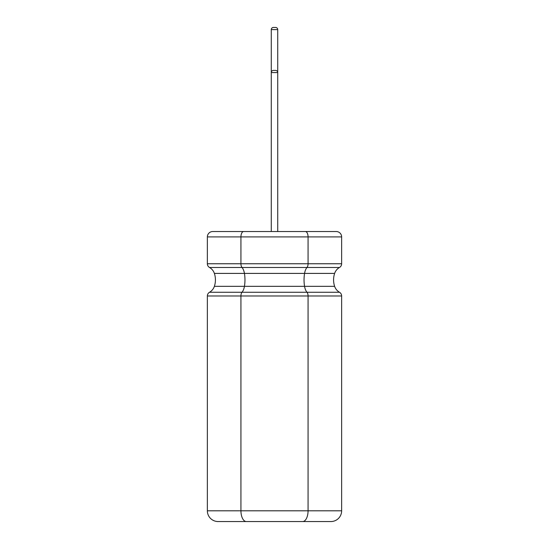 <?xml version="1.0" encoding="UTF-8"?>
<svg xmlns="http://www.w3.org/2000/svg" width="549" height="549" viewBox="0 0 549 549"><rect width="100%" height="100%" fill="white"/><g stroke="black" fill="none" stroke-linecap="round" stroke-linejoin="round"><path stroke-width="0.82" d="M277.725 29.598L271.275 29.598A2.148 2.148 0 0 1 273.423 27.45L275.577 27.45A2.148 2.148 0 0 1 277.725 29.598L277.725 231.534M271.275 29.598L271.275 231.534M273.423 70.416L275.577 70.416A2.148 2.148 0 0 1 277.725 72.564L271.275 72.564A2.148 2.148 0 0 1 273.423 70.416M231.534 521.55L330.889 521.55A10.74 10.74 0 0 0 341.636 510.81L341.636 295.98A4.296 4.296 0 0 0 339.474 292.253A10.74 10.74 0 0 1 334.622 286.331A20.45 20.45 0 0 1 334.622 273.409A10.74 10.74 0 0 1 339.474 267.487A4.296 4.296 0 0 0 341.636 263.76L341.636 236.907A5.373 5.373 0 0 0 336.262 231.534L305.381 231.534A5.373 2.683 90 0 1 308.064 236.907L308.064 263.76A4.296 2.148 90 0 1 306.987 267.487A10.74 5.373 -90 0 0 304.565 273.409A20.45 10.225 -90 0 0 304.036 279.873A20.45 10.225 -90 0 0 304.565 286.331L244.435 286.331A20.45 10.225 90 0 0 244.964 279.873A20.45 10.225 90 0 0 244.435 273.409A10.74 5.373 90 0 0 242.013 267.487A4.296 2.148 -90 0 1 240.936 263.76L240.936 236.907A5.373 2.683 -90 0 1 243.619 231.534L212.738 231.534A5.373 5.373 0 0 0 207.364 236.907L207.364 263.76A4.296 4.296 0 0 0 209.526 267.487A10.74 10.74 0 0 1 214.378 273.409A20.45 20.45 0 0 1 214.378 286.331A10.74 10.74 0 0 1 209.526 292.253A4.296 4.296 0 0 0 207.364 295.98L207.364 510.81A10.74 10.74 0 0 0 218.111 521.55L246.302 521.55A10.74 5.373 -90 0 1 240.936 510.81L240.936 295.98A4.296 2.148 -90 0 1 242.013 292.253A10.74 5.373 90 0 0 244.435 286.331A20.45 10.225 90 0 0 244.964 279.873A20.45 10.225 90 0 0 244.435 273.409A10.74 5.373 90 0 0 242.013 267.487A4.296 2.148 -90 0 1 240.936 263.76L240.936 236.907A5.373 2.683 -90 0 1 243.619 231.534L305.381 231.534A5.373 2.683 90 0 1 308.064 236.907L308.064 263.76A4.296 2.148 90 0 1 306.987 267.487A10.74 5.373 -90 0 0 304.565 273.409A20.45 10.225 -90 0 0 304.036 279.873A20.45 10.225 -90 0 0 304.565 286.331A10.74 5.373 -90 0 0 306.987 292.253A4.296 2.148 90 0 1 308.064 295.98L308.064 510.81A10.74 5.373 90 0 1 302.698 521.55L246.302 521.55A10.74 5.373 -90 0 1 240.936 510.81L240.936 295.98A4.296 2.148 -90 0 1 242.013 292.253A10.74 5.373 90 0 0 244.435 286.331L214.378 286.331M317.466 521.55L295.98 521.55M334.622 286.331L304.565 286.331A10.74 5.373 -90 0 0 306.987 292.253A4.296 2.148 90 0 1 308.064 295.98L308.064 510.81A10.74 5.373 90 0 1 302.698 521.55L330.889 521.55M212.738 231.534L220.259 231.534M328.741 231.534L336.262 231.534M253.02 521.55L246.302 521.55M341.636 263.76L207.364 263.76M341.636 236.907L207.364 236.907M341.636 295.98L207.364 295.98M339.474 292.253L209.526 292.253M334.622 273.409L214.378 273.409M339.474 267.487L209.526 267.487M341.636 510.81L207.364 510.81"/></g></svg>
